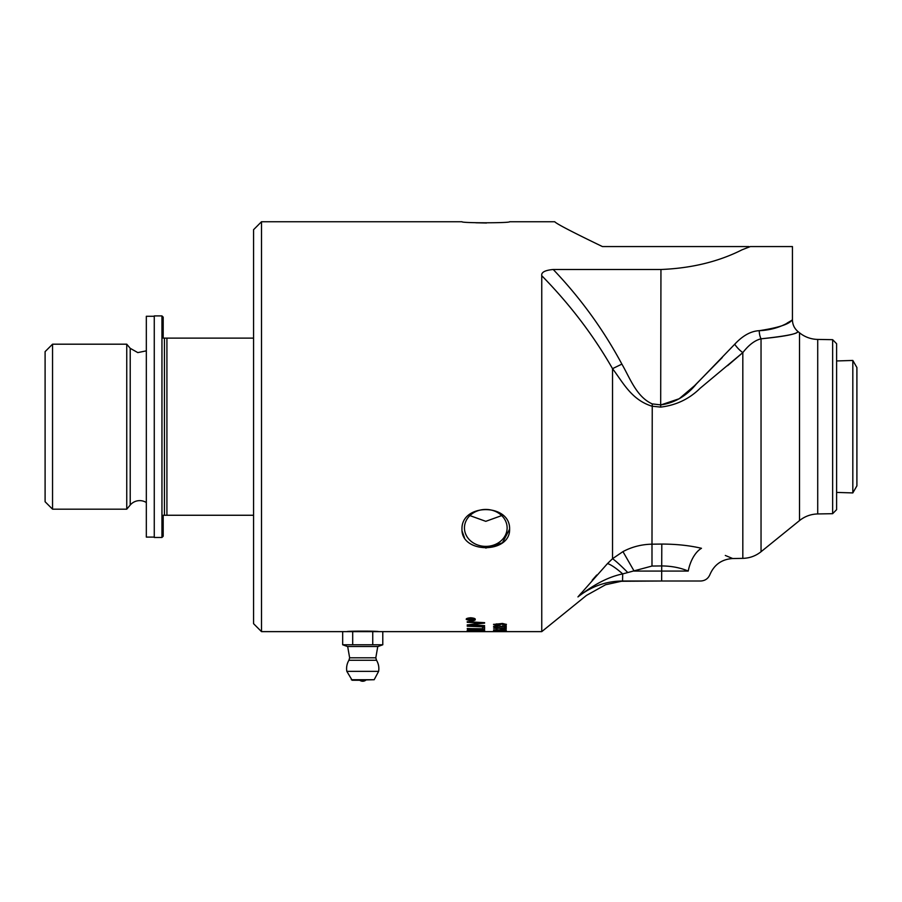 <?xml version="1.0" encoding="UTF-8"?>
<svg xmlns="http://www.w3.org/2000/svg" width="902" height="902" viewBox="0 0 902 902"><rect width="100%" height="100%" fill="white"/><g stroke="black" fill="none" stroke-linecap="round" stroke-linejoin="round"><path stroke-width="1.35" d="M817.719 339.423A29.777 29.777 0 0 1 799.51 332.793L799.51 520.578C804.843 516.339 810.909 514.129 817.719 513.948L817.719 339.423L832.636 339.682L832.636 513.689L817.719 513.948M742.098 249.786L750.363 246.562L742.098 249.786C718.556 261.681 691.507 268.255 660.952 269.495L553.23 269.495C544.943 270.262 541.121 272.325 541.752 275.696C569.906 304.391 593.493 335.375 612.526 368.659C623.181 382.719 631.501 399.845 651.988 406.193A1922.32 1922.309 -64.9 0 1 660.681 407.106C676.15 405.246 689.297 398.966 700.132 388.266L742.82 352.614C748.795 344.914 754.861 340.313 761.04 338.814C785.653 336.198 797.966 333.785 797.943 331.541C797.03 334.056 784.717 336.48 761.04 338.814A14.883 11.128 90.7 0 1 759.27 330.684C750.96 331.079 742.774 335.589 734.724 344.237L696.378 383.948C686.647 395.854 674.843 402.844 660.952 404.908L679.183 398.752L694.461 385.774L722.276 357.508M787.074 323.096L792.441 319.973L792.441 246.562L750.363 246.562M759.27 330.684C783.556 329.692 795.587 316.749 791.742 320.402C788.63 324.404 777.806 327.821 759.27 330.684M734.724 344.237A14.883 6.528 46 0 0 742.82 352.614L727.61 365.682M660.681 407.106L660.952 269.495M651.988 566.05L651.988 544.177C641.581 544.38 631.896 546.86 622.955 551.618L612.526 558.71L607.497 563.57L577.957 596.921C591.024 586.492 605.885 581.192 622.527 581.012L622.538 581.012C605.885 581.192 591.024 586.492 577.957 596.921C589.265 594.892 589.265 594.892 577.957 596.921C593.843 584.406 608.76 576.728 622.696 573.909L651.988 566.05L661.809 565.937C671.528 566.016 680.333 567.73 688.249 571.079A24.805 13.327 104.8 0 1 701.474 548.292C743 561.224 743 561.224 701.474 548.292C689.602 545.507 676.376 544.098 661.809 544.064L651.988 544.177L652.247 403.904C636.485 396.88 630.092 378.288 621.884 364.115C603.415 329.681 580.538 298.134 553.23 269.495L553.23 269.495M627.702 572.477A24.805 2.12 -134 0 0 612.526 558.71L612.526 368.659L621.884 364.115M607.497 563.57A24.805 4.905 44 0 1 622.696 573.909L622.538 581.012L661.64 581.012L621.399 581.271L605.58 584.744L586.503 595.388L541.752 631.625L541.752 275.696M661.809 544.064L661.64 581.012L700.64 581.012C705.071 580.787 708.16 578.656 709.93 574.585C714.237 564.584 721.848 559.24 732.717 558.53M688.249 571.079C716.786 575.51 716.786 575.51 688.249 571.079L634.117 571.079L622.955 551.618M725.309 555.452L732.717 558.541L742.82 558.361C749.63 558.18 755.707 555.97 761.04 551.731L761.04 338.814M577.979 596.887L581.238 593.088M592.197 580.2L596.729 575.025M832.636 513.689L836.605 509.653L836.605 343.718L832.636 339.682M253.563 229.694L253.563 623.677L261.501 631.625L261.501 221.745L253.563 229.694M501.76 630.385L496.077 630.002L501.76 630.385M748.885 246.562L602.423 246.562C572.206 231.983 556.32 223.707 554.753 221.745L509.607 221.745C510.453 223.121 461.125 223.121 461.971 221.745L261.501 221.745M475.828 222.783L486.516 222.997M507.127 527.918A21.332 18.48 180 0 0 485.783 509.438A21.332 18.48 180 0 0 464.451 527.918A21.332 18.48 180 0 0 485.783 546.386A21.332 18.48 180 0 0 507.127 527.918M469.886 515.594L485.783 521.333L501.681 515.594M461.971 529.158C461.125 503.102 510.453 503.124 509.607 529.158C510.453 553.817 461.125 553.839 461.971 529.158M462.095 531.12L464.474 537.75M485.783 548.078L502.425 542.812L509.607 529.158M378.017 646.508L347.439 646.508L342.67 644.772L382.786 644.772L378.017 646.508M342.67 644.772L342.67 631.625L382.786 631.625L382.786 644.772M374.172 679.725L378.615 671.359L346.83 671.359L352.152 680.255L374.172 679.725L351.284 679.725M346.83 671.359A16.123 16.123 0 0 1 348.927 660.264L376.517 660.264L375.807 657.806L349.638 657.806L347.676 646.508M362.728 680.255L352.152 680.255M372.752 644.772L372.752 631.625M352.693 631.625L352.693 644.772M346.999 631.625C346.03 630.96 379.415 630.96 378.457 631.625M856.9 485.851L856.9 367.52L852.818 360.45L852.818 492.92L856.9 485.851M852.818 360.45L836.605 360.958M471.487 629.517L469.209 630.272L474.655 630.374L471.487 629.416L469.209 630.171M479.12 629.585L476.628 630.408L482.626 630.521L479.12 629.483L476.628 629.991M470.19 619.787L469.908 619.02L468.826 619.246L470.19 619.787M499.979 631.073L493.541 630.915L499.979 631.163M474.475 619.426C475.072 618.885 473.821 618.411 470.72 618.028C467.89 618.31 466.638 618.772 466.977 619.426L470.72 620.745L474.475 619.324L470.72 617.926L466.977 619.426M468.127 619.212L473.212 618.614L470.889 619.46L473.212 620.035L468.127 620.035L468.127 619.212L468.127 619.922L473.212 619.787M506.405 624.432L502.854 625.289L505.131 624.432L502.493 623.834L500.227 624.635L494.815 624.432L496.81 625.255L493.541 624.432L502.47 623.451L506.405 624.432M494.815 626.405L497.194 627.149L493.541 626.394L497.025 625.638L504.703 626.811L504.703 625.627L506.191 625.627L506.191 627.194L497.002 625.954L494.815 626.405L497.002 625.853L506.191 627.093M475.174 619.426C475.579 620.181 474.102 620.7 470.72 620.971L466.289 619.426C465.906 618.637 467.383 618.084 470.72 617.769C474.091 618.096 475.568 618.648 475.174 619.426M494.815 628.085L497.194 628.683L493.541 628.074L497.025 627.454L504.703 628.423L504.703 627.442L506.191 627.442L506.191 628.728L494.815 628.085L497.002 627.612L506.191 628.626M500.847 629.483L500.847 628.874L502.414 628.874L502.414 629.483L500.847 629.483M494.995 631.287L506.191 631.547L493.71 631.366M382.786 631.625L541.752 631.625M500.847 631.614L502.414 631.569L500.847 631.569M481.454 631.163L467.236 630.757L484.893 631.332L467.236 631.479L482.976 631.344L467.236 630.757M467.518 629.596L479.109 629.292L484.599 629.991L484.599 630.746L467.236 630.442L467.518 629.596M467.236 628.615L482.626 628.739L482.626 627.318L484.599 627.386L484.599 629.1L467.236 628.615M484.599 626.98L467.236 625.864L484.599 626.98M467.236 622.312L467.236 621.715L484.599 622.662L469.886 624.624L484.599 625.706L467.236 624.951L481.972 623.045L467.236 622.312M493.597 629.968L506.191 629.833L503.181 630.521L493.597 629.968M506.405 624.319L502.718 624.962M497.002 624.928L493.541 624.331M500.114 624.534L496.776 623.868L494.815 624.432M505.131 624.432L502.493 623.733L500.058 624.398M497.295 626.867L493.541 626.292M475.174 619.324L470.72 620.869L466.289 619.324M497.284 628.457L493.541 627.972M502.414 629.382L500.847 629.382M506.349 630.859L504.117 631.028M495.705 631.028L493.597 630.87M505.131 630.915L494.815 630.915M469.412 618.964L468.826 619.246M473.212 618.614L470.889 619.46M506.191 631.445L504.703 631.445M484.825 631.287L482.525 631.423M482.976 631.344L481.454 631.062M482.626 630.419L479.12 629.483M474.655 630.272L471.487 629.416M484.599 630.645L467.236 630.34M484.599 629.01L467.236 628.514M484.599 626.879L467.236 626.213M484.599 623.124L469.886 624.624M481.972 623.045L467.236 622.2M484.599 625.605L467.236 624.849M501.76 630.002L496.077 630.002M506.191 629.833L503.181 630.002M503.181 630.419L493.597 629.833M253.563 338.115L166.915 338.115L166.915 515.256L253.563 515.256M126.754 344.192L130.215 348.319L130.215 505.052L126.754 509.179L126.754 344.192L52.541 344.192L52.541 509.179L45.1 501.737L45.1 351.633L52.541 344.192M146.327 502.527A12.402 12.402 0 0 0 130.215 505.052M166.915 515.256L163.194 515.256L163.194 536.228L161.954 537.468L161.954 315.903L154.265 315.903L154.265 537.468L161.954 537.468M161.954 315.903L163.194 317.143L163.194 338.115L166.915 338.115M164.435 515.256L164.435 338.115M154.265 537.096L146.327 537.096L146.327 316.275L154.265 316.275M742.82 352.614L742.82 558.361M660.952 404.908A1726.755 1726.755 0 0 0 652.247 403.904M799.51 332.793L797.966 331.541C794.403 328.508 792.565 324.652 792.441 319.973M799.51 520.578L761.04 551.731M359.751 680.255A4.961 4.961 0 0 0 365.705 680.255M377.769 646.508L375.807 657.806M378.615 671.359A16.123 16.123 0 0 0 376.517 660.264M348.927 660.264L349.638 657.806M836.605 492.413L852.818 492.92M261.501 631.625L342.67 631.625M146.327 350.844L137.803 352.603L130.215 348.319M52.541 509.179L126.754 509.179"/></g></svg>
